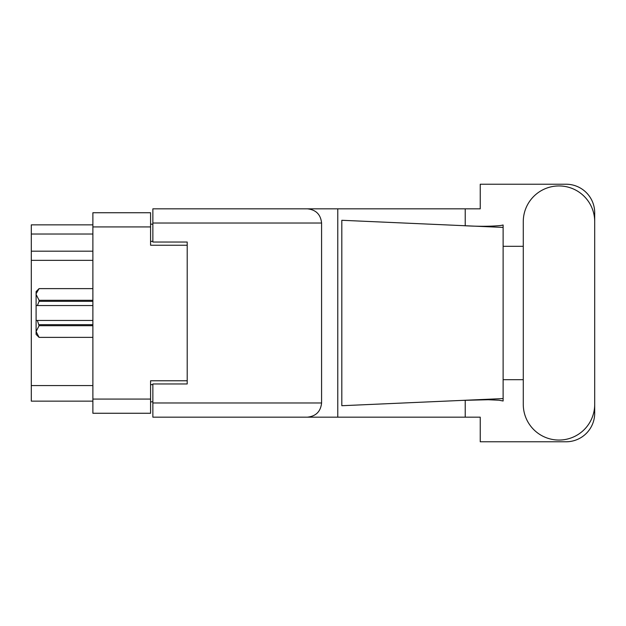 <?xml version="1.0" encoding="UTF-8"?>
<svg xmlns="http://www.w3.org/2000/svg" width="626" height="626" viewBox="0 0 626 626"><rect width="100%" height="100%" fill="white"/><g stroke="black" fill="none" stroke-linecap="round" stroke-linejoin="round"><path stroke-width="0.94" d="M187.205 383.965L187.205 380.764L150.576 380.764L150.576 413.27L92.883 413.27L92.883 212.73L150.576 212.73L150.576 245.235L187.205 245.235L187.205 242.035L187.205 383.965L152.861 383.965L152.861 402.972L321.584 402.972L321.584 223.028L152.861 223.028L152.861 208.834L480.236 208.834L480.236 184.224L566.084 184.224A28.616 28.616 0 0 1 594.7 212.84L594.7 246.315M152.861 401.822L150.576 401.822M150.576 224.178L152.861 224.178M92.883 234.022L31.3 234.022L31.3 224.859L92.883 224.859M92.883 401.141L31.3 401.141L31.3 385.569L92.883 385.569M92.883 260.346L31.3 260.346L31.3 385.569M31.3 234.022L31.3 251.19L92.883 251.19M31.3 260.346L31.3 251.19M523.273 404.341A35.713 35.713 0 0 0 558.987 440.055A35.713 35.713 0 0 0 594.7 404.341L594.7 221.659A35.713 35.713 0 0 0 558.987 185.945A35.713 35.713 0 0 0 523.273 221.659L523.273 404.341M321.584 402.972C320.684 411.532 315.95 416.259 307.389 417.166L480.236 417.166L480.236 441.776L566.084 441.776A28.616 28.616 0 0 0 594.7 413.16L594.7 379.685M523.273 379.685L503.124 379.685L503.124 243.404L503.124 246.315L523.273 246.315M503.124 400.992L498.985 400.225L488.194 399.732L462.465 400.382L341.819 405.718L341.819 220.282L503.124 227.418L503.124 400.992M465.22 417.166L465.22 400.264M465.22 225.736L465.22 208.834M307.389 417.166L152.861 417.166L337.774 417.166L337.774 208.834L152.861 208.834M503.124 227.418L503.124 225.008L500.886 225.477C490.917 226.495 478.115 226.542 462.465 225.618M187.205 242.035L152.861 242.035L152.861 223.028M152.861 417.166L152.861 402.972M307.389 208.834C315.95 209.741 320.684 214.468 321.584 223.028M503.124 398.582L462.465 400.382M92.883 325.7L39.086 325.7L37.364 320.442L92.883 320.442M39.086 324.675L92.883 324.675M92.883 301.325L39.086 301.325L37.364 305.558L36.105 305.558L36.105 294.463L39.086 300.3L92.883 300.3M39.086 301.325L39.086 300.3M37.364 320.442L36.105 320.442L36.105 331.537L39.086 337.383L92.883 337.375L39.086 337.383L36.105 334.401L36.105 331.537L39.086 325.7M36.105 294.463L36.105 291.599L39.086 288.617L92.883 288.617L39.086 288.617L36.167 293.649M36.105 305.558L36.105 320.442M92.883 305.558L37.364 305.558M92.883 399.075L150.576 399.075M150.576 226.925L92.883 226.925M150.576 384.654L152.861 384.654M152.861 241.346L150.576 241.346"/></g></svg>
